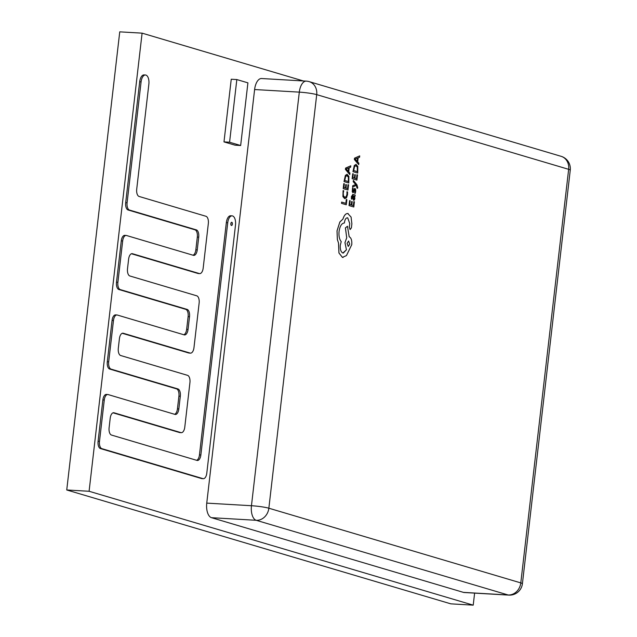 <?xml version="1.0" encoding="UTF-8"?>
<svg xmlns="http://www.w3.org/2000/svg" width="637" height="637" viewBox="0 0 637 637"><rect width="100%" height="100%" fill="white"/><g stroke="black" fill="none" stroke-linecap="round" stroke-linejoin="round"><path stroke-width="0.96" d="M230.968 223.077A1.608 0.796 -86.7 0 1 230.881 224.606M231.438 225.474A1.608 0.796 93.3 0 0 231.526 225.49A1.608 0.796 93.3 0 0 232.409 224.025A1.608 0.796 93.3 0 0 231.804 222.289A1.608 0.796 93.3 0 0 231.717 222.273A1.608 0.796 93.3 0 0 230.833 223.746A1.608 0.796 93.3 0 0 231.438 225.474M303.371 80.963L142.099 33.148L119.748 31.85L66.742 489.972L450.869 603.852L473.219 605.15L474.613 593.111M145.443 74.991A8.05 3.973 93.3 0 0 141.088 81.878L127.097 202.765A6.434 3.177 93.3 0 0 129.47 210.051L196.347 229.877A6.434 3.177 -86.7 0 1 198.72 237.163L197.247 249.887A6.434 3.177 -86.7 0 1 193.759 255.389A6.434 3.177 -86.7 0 1 193.401 255.326L126.524 235.507A6.434 3.177 93.3 0 0 126.166 235.443A6.434 3.177 93.3 0 0 122.678 240.945L117.893 282.302A6.434 3.177 93.3 0 0 120.266 289.588L187.143 309.415A6.434 3.177 -86.7 0 1 189.515 316.7L188.042 329.425A6.434 3.177 -86.7 0 1 184.555 334.927A6.434 3.177 -86.7 0 1 184.197 334.863L117.319 315.036A6.434 3.177 93.3 0 0 116.961 314.973A6.434 3.177 93.3 0 0 113.474 320.483L108.688 361.84A6.434 3.177 93.3 0 0 111.069 369.126L177.938 388.944A6.434 3.177 -86.7 0 1 180.311 396.23L178.838 408.962A6.434 3.177 -86.7 0 1 175.358 414.464A6.434 3.177 -86.7 0 1 174.992 414.4L108.123 394.574A6.434 3.177 93.3 0 0 107.757 394.51A6.434 3.177 93.3 0 0 104.277 400.012L99.491 441.377A6.434 3.177 93.3 0 0 101.864 448.655L202.948 478.626A6.434 3.177 93.3 0 0 203.314 478.69A6.434 3.177 93.3 0 0 206.794 473.187L235.507 225.036A8.05 3.973 93.3 0 0 232.091 215.847A8.05 3.973 93.3 0 0 227.735 222.727L200.862 454.969A6.434 3.177 -86.7 0 1 197.374 460.479A6.434 3.177 -86.7 0 1 197.016 460.416L111.483 435.055A6.434 3.177 -86.7 0 1 109.102 427.769L110.209 418.23A6.434 3.177 -86.7 0 1 113.697 412.72A6.434 3.177 -86.7 0 1 114.055 412.784L180.932 432.611A6.434 3.177 93.3 0 0 181.29 432.674A6.434 3.177 93.3 0 0 184.778 427.172L189.93 382.63A6.434 3.177 93.3 0 0 187.557 375.344L120.68 355.518A6.434 3.177 -86.7 0 1 118.307 348.24L119.414 338.693A6.434 3.177 -86.7 0 1 122.893 333.191A6.434 3.177 -86.7 0 1 123.26 333.255L190.129 353.073A6.434 3.177 93.3 0 0 190.495 353.137A6.434 3.177 93.3 0 0 193.974 347.635L199.134 303.093A6.434 3.177 93.3 0 0 196.761 295.815L129.884 275.988A6.434 3.177 -86.7 0 1 127.511 268.703L128.618 259.155A6.434 3.177 -86.7 0 1 132.098 253.653A6.434 3.177 -86.7 0 1 132.464 253.717L199.333 273.544A6.434 3.177 93.3 0 0 199.7 273.607A6.434 3.177 93.3 0 0 203.179 268.097L208.331 223.563A6.434 3.177 93.3 0 0 205.958 216.277L139.089 196.451A6.434 3.177 -86.7 0 1 136.716 189.165L148.859 84.18A8.05 3.973 93.3 0 0 145.443 74.991L144.042 74.911A8.05 3.973 93.3 0 0 139.686 81.791L125.696 202.685A6.434 3.177 93.3 0 0 128.077 209.971L194.946 229.798A6.434 3.177 -86.7 0 1 197.319 237.083L195.846 249.808A6.434 3.177 -86.7 0 1 193.019 255.214M131.445 253.749L197.94 273.456A6.434 3.177 93.3 0 0 198.298 273.52L199.7 273.607M122.248 333.286L188.735 352.994A6.434 3.177 93.3 0 0 189.093 353.057L190.495 353.137M113.044 412.816L179.53 432.531A6.434 3.177 93.3 0 0 179.897 432.595L181.29 432.674M232.091 215.847L230.69 215.768A8.05 3.973 93.3 0 0 226.334 222.647L199.461 454.89A6.434 3.177 -86.7 0 1 196.634 460.304M106.721 394.494A6.434 3.177 93.3 0 0 106.363 394.43A6.434 3.177 93.3 0 0 102.875 399.932L98.09 441.29A6.434 3.177 93.3 0 0 100.463 448.575L201.555 478.546A6.434 3.177 93.3 0 0 201.913 478.61L203.314 478.69M115.926 314.957A6.434 3.177 93.3 0 0 115.568 314.893A6.434 3.177 93.3 0 0 112.08 320.395L107.295 361.76A6.434 3.177 93.3 0 0 109.668 369.046L176.545 388.865A6.434 3.177 -86.7 0 1 178.917 396.15L177.444 408.874A6.434 3.177 -86.7 0 1 174.61 414.289M125.131 235.419A6.434 3.177 93.3 0 0 124.764 235.356A6.434 3.177 93.3 0 0 121.285 240.866L116.499 282.223A6.434 3.177 93.3 0 0 118.872 289.509L185.741 309.335A6.434 3.177 -86.7 0 1 188.122 316.613L186.649 329.345A6.434 3.177 -86.7 0 1 183.814 334.751M463.441 592.378L508.143 594.982A12.875 6.362 93.3 0 0 508.867 595.109L464.166 592.506A12.875 6.362 -86.7 0 1 463.441 592.378L211.5 517.69A12.875 6.362 -86.7 0 1 206.754 503.119L254.609 89.538A12.875 6.362 -86.7 0 1 261.576 78.526L306.278 81.13A12.875 6.362 93.3 0 0 299.31 92.134L254.609 89.538M142.099 33.148L89.092 491.27L473.219 605.15M223.985 141.9L235.077 145.188L240.659 145.515L247.912 82.85L236.829 79.561L231.239 79.235L223.985 141.9L229.575 142.226L236.829 79.561M89.092 491.27L66.742 489.972M229.575 142.226L240.659 145.515M346.329 199.485L345.875 203.346L341.647 202.096L341.504 203.354L346.273 204.756L346.87 199.644L346.297 199.477L345.851 203.338M341.679 202.096L341.504 203.354L346.273 204.756M343.096 190.606L342.921 196.618L344.601 198.569L346.488 197.828L347.523 194.691L347.555 191.92L346.942 191.745L346.974 194.341L346.186 196.69L344.721 197.239L343.439 195.798L343.216 192.995L343.765 190.797L343.096 190.606L342.953 196.618L345.007 198.64M346.974 191.745L346.998 194.349L346.209 196.69L345.071 197.303M345.843 184.515L345.445 187.987L343.924 187.541L344.354 183.79L343.781 183.631L343.208 188.624L347.953 190.033L348.582 184.818L348.017 184.65L347.555 188.616L345.987 188.146L346.385 184.674L345.819 184.515L345.413 187.979M348.041 184.658L347.579 188.624M343.813 183.631L343.208 188.624L347.953 190.033M347.276 174.355L345.421 175.326L344.052 181.577L348.797 182.978L348.877 176.345L346.918 174.299M348.375 181.561L348.375 177.126L347.109 175.677L345.684 176.345L344.744 180.486L348.399 181.569L348.399 177.126L346.831 175.629M347.245 174.355L345.397 175.318L344.02 181.577L348.797 182.978M350.78 165.811L345.612 168.096L345.453 169.442L349.769 174.538L349.928 173.16L348.742 171.839L349.211 167.802L350.621 167.197L350.78 165.811L345.58 168.096L345.429 169.434L349.745 174.538M348.248 171.281L348.63 168.025L346.13 168.988L348.248 171.281L348.598 168.041M353.861 201.611L353.408 205.576L351.807 205.106L352.213 201.634L351.664 201.475L351.266 204.947L349.745 204.493L350.183 200.751L349.633 200.583L349.06 205.584L353.798 206.993L354.403 201.77L353.838 201.611L353.376 205.568M351.664 201.475L351.242 204.931M349.633 200.583L349.028 205.584L353.798 206.993M353.002 194.389L351.425 196.514L351.465 198.999L352.046 199.166L351.895 196.769L352.89 195.615L352.794 197.709L353.631 200.337L354.419 199.954L354.873 198.433L354.514 196.132L355.04 196.252L355.183 195.033L352.739 194.341M352.699 195.583L353.607 200.337L354.395 199.954M353.336 198.64L354.164 198.855L354.427 197.972L354.299 196.57L353.344 195.75L353.336 198.64M353.726 199.094L354.395 197.972L354.268 196.57L353.344 195.758M352.978 194.389L351.401 196.514L351.441 198.991L352.046 199.166M354.522 196.1L355.04 196.252M353.702 199.086L354.132 198.855M355.199 191.267L354.618 193.17L355.231 193.353L355.669 191.53L355.637 189.436L354.992 188.433L352.962 191.379L353.137 188.226L352.532 188.058L352.237 191.657L352.874 192.645L353.479 192.462L354.913 189.699L355.199 191.267L354.618 193.17M354.642 193.17L355.255 193.353M354.992 188.433L353.742 190.113M354.968 188.433L354.363 188.671L354.968 188.433M353.766 190.113L353.312 191.204M352.564 188.058L352.269 191.657L352.898 192.653L353.479 192.462M354.881 189.699L355.175 191.267M353.368 180.414L353.201 181.672L355.788 184.555L352.731 185.709L352.572 187.071L356.298 185.351L357.007 188.122L357.54 188.281L357.707 187.517L356.911 184.722L353.368 180.414L353.224 181.68L355.534 184.324M355.518 184.658L352.755 185.709L352.603 187.071M356.298 185.351L357.007 188.122M357.038 188.13L357.564 188.281M356.975 174.729L356.513 178.702L354.92 178.225L355.319 174.753L354.753 174.594L354.379 178.065L352.858 177.612L353.288 173.869L352.747 173.71L352.165 178.702L356.911 180.112L357.516 174.888L356.943 174.729L356.489 178.694M354.753 174.594L354.347 178.057M352.747 173.71L352.142 178.702L356.911 180.112M356.21 164.434L354.355 165.397L352.986 171.656L357.723 173.057L357.811 166.424L355.876 164.378M356.043 165.755L354.61 166.424L353.67 170.565L357.333 171.648L357.333 167.205L356.075 165.755L357.309 167.205L357.301 171.64M356.179 164.434L354.331 165.397L352.954 171.648L357.699 173.057M359.714 155.89L354.538 158.175L354.387 159.513L358.703 164.617L358.862 163.231L357.675 161.917L358.145 157.872L359.555 157.267L359.714 155.89L354.514 158.175L354.363 159.513L358.703 164.617M357.182 161.36L357.564 158.103L355.064 159.067L357.182 161.36M357.158 161.336L357.532 158.119M342.969 219.064L342.937 219.064C344.187 215.083 345.923 213.244 348.144 213.538C345.955 213.244 344.219 215.083 342.969 219.064L339.871 222.002L337.029 230.865L337.387 239.536L338.518 243.016L338.972 252.993L342.443 257.38L346.456 255.572L351.759 244.656C352.054 240.396 351.194 237.768 349.187 236.757L347.476 226.254L345.437 227.863L346.727 237.808L344.983 242.641L346.456 249.792L342.873 253.008C340.875 251.997 340.015 249.37 340.301 245.11L341.233 241.606C339.386 239.44 338.661 236.04 339.059 231.398C339.919 226.031 341.695 223.229 344.394 222.99L344.458 222.432C344.991 219.2 346.074 217.671 347.714 217.83L349.769 223.579L349.331 227.09L350.127 229.535L351.401 227.847L351.879 223.778L351.083 217.05L347.722 213.475M342.937 219.064L339.839 222.002L337.005 230.865L337.363 239.536L338.494 243.008L338.94 252.993L342.411 257.38L343.056 257.491M347.683 217.83L349.745 223.579L349.299 227.09L350.103 229.535M348.248 246.447L349.705 244.122L348.574 241.017L347.101 243.342L348.264 246.455L349.729 244.122L348.558 241.017M347.476 226.254L345.405 227.863L346.703 237.808L344.951 242.641L346.432 249.792L343.255 253.08M342.443 257.38L343.04 257.491M206.754 503.119L251.456 505.722L299.31 92.134A12.875 1.29 6.6 0 1 316.708 94.634L268.854 508.215L520.795 582.903L568.65 169.323L316.708 94.634A12.875 11.124 106.5 0 0 309.192 81.64A12.875 12.875 0 0 0 306.278 81.13M508.867 595.109A12.875 12.875 0 0 0 522.404 583.731A12.875 1.29 6.6 0 0 520.795 582.903A12.875 11.124 106.5 0 1 508.143 594.982L256.201 520.294L211.5 517.69M256.201 520.294A12.875 11.124 -73.5 0 0 268.854 508.215A12.875 1.29 6.6 0 0 251.456 505.722A12.875 6.362 93.3 0 0 256.201 520.294M570.258 170.151A12.875 12.875 0 0 0 561.133 156.328A12.875 11.124 -73.5 0 1 568.65 169.323A12.875 1.29 6.6 0 1 570.258 170.151L522.404 583.731M141.088 81.878L139.686 81.791M127.097 202.765L125.696 202.685M129.47 210.051L128.077 209.971M196.347 229.877L194.946 229.798M198.72 237.163L197.319 237.083M197.247 249.887L195.846 249.808M122.678 240.945L121.285 240.866M117.893 282.302L116.499 282.223M120.266 289.588L118.872 289.509M187.143 309.415L185.741 309.335M189.515 316.7L188.122 316.613M188.042 329.425L186.649 329.345M113.474 320.483L112.08 320.395M108.688 361.84L107.295 361.76M111.069 369.126L109.668 369.046M177.938 388.944L176.545 388.865M180.311 396.23L178.917 396.15M178.838 408.962L177.444 408.874M104.277 400.012L102.875 399.932M99.491 441.377L98.09 441.29M101.864 448.655L100.463 448.575M202.948 478.626L201.555 478.546M227.735 222.727L226.334 222.647M200.862 454.969L199.461 454.89M114.055 412.784L113.33 412.744M180.932 432.611L179.53 432.531M123.26 333.255L122.527 333.207M190.129 353.073L188.735 352.994M132.464 253.717L131.732 253.677M199.333 273.544L197.94 273.456M309.192 81.64L561.133 156.328M126.166 235.443L124.764 235.356M116.961 314.973L115.568 314.893M107.757 394.51L106.363 394.43"/></g></svg>
